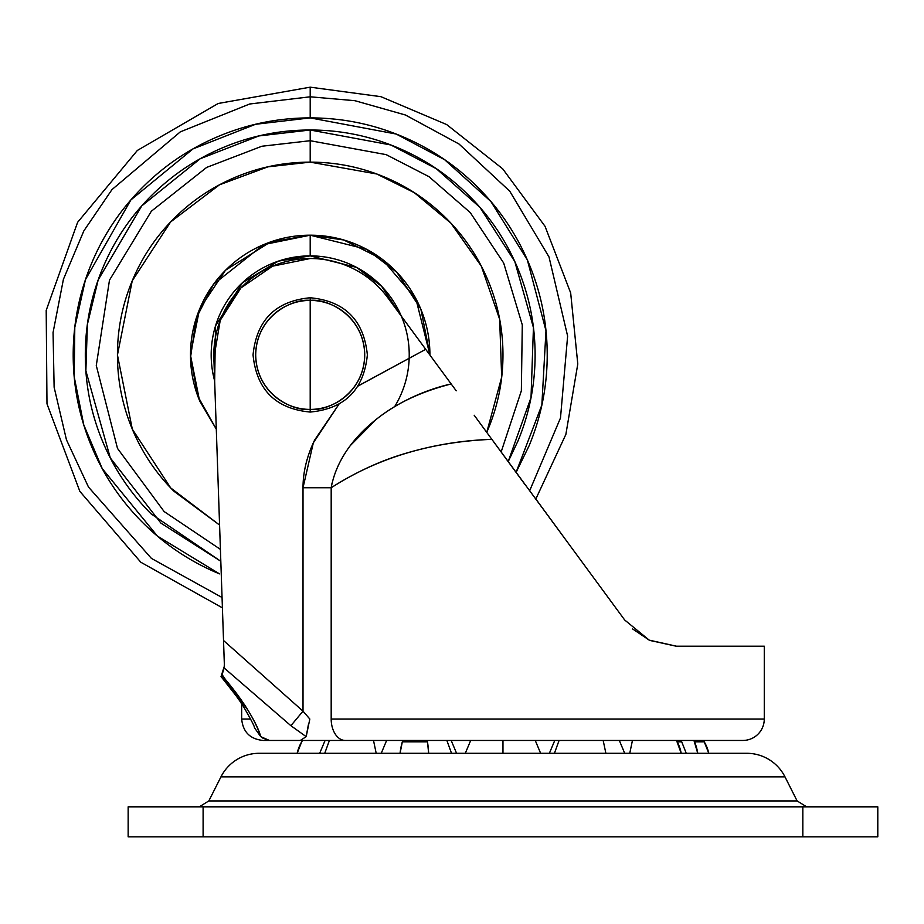 <?xml version="1.0" encoding="UTF-8"?>
<svg xmlns="http://www.w3.org/2000/svg" width="924" height="924" viewBox="0 0 924 924"><rect width="100%" height="100%" fill="white"/><g stroke="black" fill="none" stroke-linecap="round" stroke-linejoin="round"><path stroke-width="1.39" d="M310.198 300.404L310.198 409.413C326.149 411.607 363.964 395.253 364.714 354.908C363.964 314.564 326.149 298.209 310.198 300.404A54.504 54.504 0 0 1 364.714 354.908A54.504 54.504 0 0 1 310.198 409.413L310.198 412.058L310.198 409.413A54.504 54.504 0 0 1 255.694 354.908A54.504 54.504 0 0 1 310.198 300.404L310.198 297.759L310.198 300.404C294.259 298.209 256.445 314.564 255.694 354.908C256.445 395.253 294.259 411.607 310.198 409.413L310.198 300.404M417.394 836.832L430.561 836.832M479.371 836.832L490.124 836.832M515.823 836.832L526.576 836.832M575.375 836.832L588.553 836.832M697.747 753.291L693.936 740.447L694.536 741.822L704.238 741.822L708.777 753.291A38.554 38.554 0 0 0 704.238 741.822L703.383 740.447L704.238 741.822L694.536 741.822A38.554 27.258 90 0 1 697.747 753.291M680.861 740.447L681.716 741.822L677.28 741.822A38.554 33.391 90 0 1 681.196 753.291L676.53 740.447L677.28 741.822L680.584 741.822M603.176 740.447L605.878 753.291L603.176 740.447M502.968 740.447L502.968 753.291L502.968 740.447M540.632 753.291L535.25 740.447L540.632 753.291M446.858 740.447L451.524 753.291L446.858 740.447M427.477 741.822L428.655 753.291A38.554 9.979 -90 0 0 427.477 741.822L427.258 740.447L427.477 741.822L402.333 741.822L427.477 741.822M402.772 740.447L402.333 741.822L402.772 740.447M373.504 740.447L376.195 753.291L373.504 740.447M329.406 740.447L324.74 753.291L329.406 740.447M301.698 741.822L297.17 753.291A38.554 38.554 0 0 1 301.698 741.822L302.564 740.447L301.698 741.822M632.443 740.447L629.752 753.291L632.443 740.447M554.423 753.291L559.089 740.447L554.423 753.291M465.303 753.291L470.697 740.447L465.303 753.291M400.069 753.291L402.333 741.822A38.554 19.277 90 0 0 400.069 753.291M208.812 800.946L199.249 806.837L208.812 800.946L797.123 800.946L784.984 776.853A42.839 42.839 0 0 0 746.731 753.291L259.217 753.291A42.839 42.839 0 0 0 220.963 776.853L784.984 776.853L220.963 776.853L208.812 800.946L220.963 776.853A42.839 42.839 0 0 1 259.217 753.291L746.731 753.291A42.839 42.839 0 0 1 784.984 776.853L797.123 800.946L806.687 806.837L797.123 800.946L208.812 800.946M877.8 806.837L877.8 836.832L877.8 806.837L802.829 806.837L802.829 836.832L877.8 836.832L802.829 836.832L802.829 806.837L203.107 806.837L203.107 836.832L802.829 836.832L203.107 836.832L203.107 806.837L128.147 806.837L877.8 806.837M128.147 836.832L203.107 836.832L128.147 836.832L128.147 806.837M199.711 400.993L216.297 429.163L197.932 396.465L190.517 357.473L196.304 318.052L213.513 284.315L263.617 244.629L310.198 235.193L270.409 241.996L225.768 270.039M225.34 270.466L199.711 308.812M199.492 309.367L190.494 354.608M190.494 355.209L199.492 400.438M394.571 406.756A99.03 99.03 0 0 0 310.198 255.879L278.367 261.134L242.469 282.675L215.523 325.895L214.657 380.907A99.03 99.03 0 0 1 310.198 255.879L310.198 235.193L310.198 255.879L356.548 267.394L381.566 286.255L401.328 316.135M310.198 140.714L310.198 162.139L267.879 166.84L219.462 184.823L170.582 221.991L132.236 280.827L117.44 354.989L132.305 429.14L170.686 487.93L219.577 525.04L173.897 491.21C155.821 473.134 141.892 452.298 132.109 428.678C122.326 405.058 117.44 380.469 117.44 354.908C117.44 329.348 122.326 304.758 132.109 281.139C141.892 257.519 155.821 236.671 173.897 218.595C191.973 200.52 212.82 186.59 236.44 176.807C260.048 167.025 284.638 162.139 310.198 162.139L310.198 140.714L386.186 154.643L429.002 176.68L470.258 212.578L503.684 263.017L522.279 324.867L521.355 390.817L501.178 451.882L521.355 390.817L522.279 324.867L503.684 263.017L470.258 212.578L429.002 176.68L386.186 154.643L310.198 140.714L310.198 130.007L310.198 140.714L261.919 146.235L206.653 167.417L151.34 211.238L109.482 280.157L96.281 365.534L117.498 448.406L164.114 511.538L220.409 549.364L164.114 511.538L117.498 448.406L96.281 365.534L109.482 280.157L151.34 211.238L206.653 167.417L261.919 146.235L310.198 140.714M508.212 461.538L531.023 397.528L533.437 327.616L514.795 261.527L479.926 207.346L436.336 168.711L390.887 144.987L310.198 130.007C340.032 130.007 368.711 135.713 396.269 147.124C423.816 158.547 448.14 174.798 469.23 195.876C490.321 216.967 506.571 241.291 517.983 268.838C529.394 296.396 535.1 325.086 535.1 354.908C535.1 384.731 529.394 413.421 517.983 440.967L508.235 461.561M516.1 472.372L529.175 445.611C541.198 416.574 547.216 386.336 547.216 354.908C547.216 323.481 541.198 293.243 529.175 264.206C517.151 235.17 500.023 209.54 477.8 187.318C455.578 165.084 429.937 147.967 400.901 135.932C371.864 123.908 341.637 117.891 310.198 117.891C278.771 117.891 248.544 123.908 219.508 135.932C190.471 147.967 164.83 165.084 142.608 187.318C120.386 209.54 103.257 235.17 91.233 264.206C79.21 293.243 73.192 323.481 73.192 354.908C73.192 386.336 79.21 416.574 91.233 445.611C103.257 474.647 120.386 500.277 142.608 522.499C164.83 544.721 190.471 561.85 219.508 573.873L157.403 536.082L102.241 468.607L83.749 424.844L74.209 376.796L74.798 327.339L85.458 279.649L130.873 199.93L192.977 148.914L255.555 124.278L310.198 117.891L310.198 96.801L249.665 103.996L180.307 131.866L111.977 189.593L83.841 230.885L63.41 279.325L53.061 332.548L54.123 387.237L66.459 439.812L88.496 487.075L151.397 558.385L222.06 597.505L151.397 558.385L88.496 487.075L66.459 439.812L54.123 387.237L53.061 332.548L63.41 279.325L83.841 230.885L111.977 189.593L180.307 131.866L249.665 103.996L310.198 96.801L310.198 87.168L310.198 96.801L354.932 100.704L405.474 115.015L459.02 144.017L509.771 191.21L549.018 256.964L567.625 336.082L560.487 417.983L529.625 490.84L560.487 417.983L567.625 336.082L549.018 256.964L509.771 191.21L459.02 144.017L405.474 115.015L354.932 100.704L310.198 96.801L310.198 117.891L396.211 134.049L444.617 159.69L490.84 201.455L527.327 259.863L545.98 330.734L541.845 405.058L516.077 472.349M220.824 561.284L151.178 513.929C130.088 492.839 113.837 468.526 102.425 440.967C91.014 413.421 85.308 384.731 85.308 354.908C85.308 325.086 91.014 296.396 102.425 268.838C113.837 241.291 130.088 216.967 151.178 195.876C172.268 174.798 196.593 158.547 224.139 147.124C251.698 135.713 280.376 130.007 310.198 130.007L258.939 135.932L200.231 158.732L141.742 205.913L98.187 279.903L87.387 324.405L85.874 370.813L110.291 457.911L160.926 523.123L220.824 561.272M486.798 432.189L501.674 377.223L499.665 319.334L481.277 266.054L450.854 223.077L414.298 192.666L376.749 173.989L310.198 162.139C335.77 162.139 360.36 167.025 383.968 176.807C407.588 186.59 428.436 200.52 446.511 218.595C464.587 236.671 478.517 257.519 488.299 281.139C498.082 304.758 502.968 329.348 502.968 354.908C502.968 380.469 498.082 405.058 488.299 428.678L486.798 432.201M216.308 429.186L199.607 400.716C193.532 386.047 190.494 370.778 190.494 354.908C190.494 339.027 193.532 323.758 199.607 309.09C205.682 294.421 214.322 281.485 225.548 270.258C236.775 259.032 249.723 250.381 264.391 244.306C279.06 238.23 294.329 235.193 310.198 235.193C326.08 235.193 341.349 238.23 356.017 244.306C370.686 250.381 383.633 259.032 394.86 270.258C406.086 281.485 414.726 294.421 420.801 309.09C426.876 323.758 429.914 339.027 429.914 354.908M420.697 308.812L396.87 272.326L366.528 249.272L310.198 235.193L343.716 239.974L382.016 259.124L415.823 298.544L429.914 354.862M429.914 354.608L420.917 309.367M308.339 724.843L306.179 736.647L300.335 740.447L742.861 740.447A21.414 21.414 0 0 0 764.275 719.022A21.414 21.414 0 0 1 742.861 740.447L269.462 740.447L300.335 740.447L306.179 736.647L290.887 725.698L303.014 711.168L303.014 487.745C303.014 472.072 306.883 456.19 314.61 440.09L338.865 404.354L313.34 442.815L303.014 487.745L331.185 487.745L331.185 719.022L764.275 719.022L764.275 646.199L764.275 719.022L331.185 719.022A21.414 14.079 90 0 0 345.264 740.447A21.414 14.079 -90 0 1 331.185 719.022L331.185 487.745C377.512 457.923 431.081 441.788 491.891 439.35C462.866 440.263 434.268 444.883 406.075 453.222C380.965 460.51 355.994 472.014 331.185 487.745L303.014 487.745L303.014 711.168L223.527 640.494L303.014 711.168L290.887 725.698L306.179 736.647L309.829 719.022L303.014 711.168L309.829 719.022M525.213 484.869L474.208 415.257M632.605 628.932L649.226 640.136L676.46 646.199L649.214 640.136L624.693 620.004L491.891 439.35L624.693 620.004L649.226 640.136L624.693 620.004M273.469 740.447L263.086 740.447L273.469 740.447M358.258 385.851L425.721 349.318L387.861 297.817C378.782 285.47 367.406 275.826 353.719 268.907C340.044 261.989 325.537 258.524 310.198 258.524L272.557 266.181L240.898 287.93L220.235 320.316L213.871 358.2L223.527 640.494L213.871 358.2A96.385 96.385 0 0 1 387.861 297.817L451.166 383.968C420.894 391.684 395.911 403.488 376.23 419.404L350.3 445.576M223.966 653.176L223.527 640.494L224.347 664.321L224.151 667.983L221.806 675.213L247.828 710.002C254.758 721.263 259.055 730.145 260.718 736.647C255.382 720.281 243.624 701.235 225.421 679.498L222.095 674.636L221.021 676.657L224.324 666.262M262.913 738.195L269.462 740.447L260.718 736.647L254.389 727.638C254.851 727.038 251.478 720.477 244.271 707.946C240.517 701.478 233.356 691.741 222.765 678.736L221.021 676.657M263.086 740.447C250.104 739.142 242.966 732.004 241.661 719.022L250.612 719.022L241.661 719.022L241.661 703.892L240.321 701.882M649.953 640.471L676.46 646.199L764.275 646.199L676.46 646.199L649.214 640.136L676.264 646.199M535.851 499.006L569.438 544.837M676.183 646.199L649.815 640.413M290.887 725.698L224.151 667.983L222.095 674.636M332.039 483.067L331.185 487.745C340.506 436.578 395.241 396.615 451.155 383.922L441.048 370.178M358.166 385.989L425.721 349.318M441.418 370.674L456.213 390.806M222.696 678.655A21.414 6.156 -40 0 0 225.421 679.498A21.414 6.156 140 0 1 222.696 678.655M255.209 723.03L259.17 731.958M222.06 674.693L221.044 676.611M224.255 661.18L224.07 656.41M310.198 412.058C344.802 408.766 363.86 389.72 367.359 354.908C363.86 320.097 344.802 301.039 310.198 297.759C275.606 301.039 256.549 320.097 253.049 354.908C256.549 389.72 275.606 408.766 310.198 412.058M624.705 753.291L619.323 740.447M456.572 753.291L451.178 740.447M549.376 753.291L554.77 740.447M319.692 753.291L325.086 740.447M381.242 753.291L386.625 740.447M681.716 741.822L686.243 753.291M535.758 499.145L565.869 434.396L577.789 363.998L570.674 292.943L545.033 226.299L502.691 168.815L446.662 124.555L380.942 96.685L310.198 87.168L218.191 103.476L137.364 150.439L77.604 222.314L46.2 310.372L46.985 403.857L79.857 491.372L140.818 562.242L222.407 607.842M222.765 678.736L235.655 695.206M238.057 698.579L238.97 699.884"/></g></svg>
